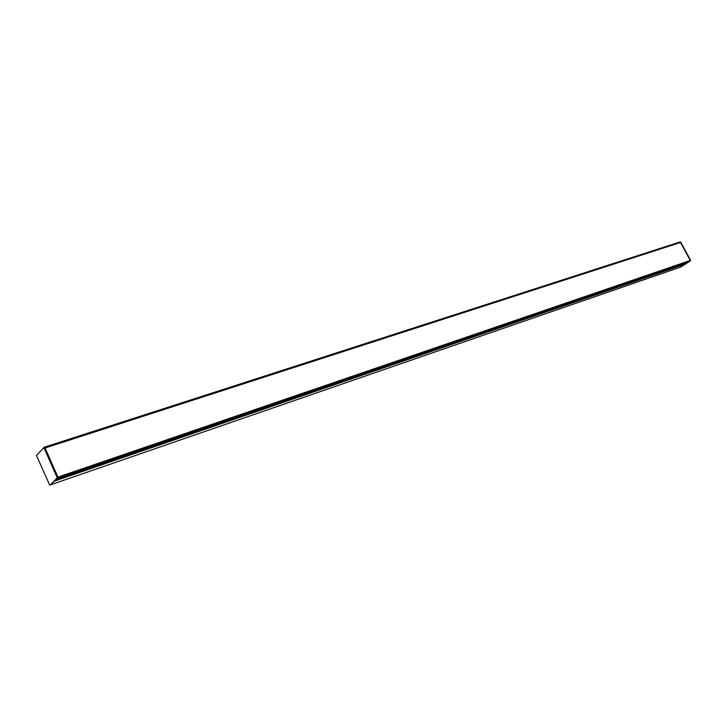 <?xml version="1.0" encoding="UTF-8"?>
<svg xmlns="http://www.w3.org/2000/svg" width="727" height="727" viewBox="0 0 727 727"><rect width="100%" height="100%" fill="white"/><g stroke="black" fill="none" stroke-linecap="round" stroke-linejoin="round"><path stroke-width="1.09" d="M44.574 447.114L680.036 241.973L680.018 242.664M45.047 447.996L680.472 242.509M680.545 242.554L690.259 260.475L689.178 261.529L57.169 478.466L57.924 477.13L45.129 448.068M57.179 478.457L689.178 261.529M50.472 484.836L57.924 477.13L44.501 447.123M533.627 314.918L534.772 314.527M560.163 306.122L550.821 309.329L561.126 305.485M548.703 310.52L550.075 310.056M550.721 309.52L548.531 310.565M348.26 378.549L349.369 378.167M383.056 366.962L369.789 371.515M383.983 366.281L369.789 371.524M367.289 372.906L369.089 372.288M369.743 371.633L367.199 372.906M683.453 263.492L683.216 264.264M679.282 264.928L678.773 265.101M679.845 264.728L679.245 265.001M680.59 265.173L680.817 264.401M678.618 265.4L677.609 266.2M61.74 476.894L61.695 477.993M680.327 242.136L690.541 260.757L680.817 266.991M680.681 242.027L690.605 260.357L57.06 477.421L57.088 478.012L57.951 477.721L690.187 260.875L680.772 267.018M54.189 481.201L685.27 264.037L680.472 267.118L50.508 484.836L57.088 478.012M57.06 477.421L43.965 447.687L44.829 447.405M49.681 485.109L36.441 455.447L43.965 447.687M680.036 241.973L43.702 447.396M685.27 264.037L54.389 481.129M55.279 480.283L685.279 263.956M685.125 263.665L55.406 480.156L685.061 263.637M680.427 267.136L50.508 484.836L54.198 481.319M680.127 242.091L44.747 447.259M679.972 242.436L44.947 447.659M548.294 310.202L533.845 315.164L548.303 310.202M366.935 372.497L348.478 378.84L366.935 372.506M550.748 309.538L678.445 265.655L550.748 309.548M548.376 310.356L369.689 371.77L548.376 310.356M367.017 372.687L61.759 477.594L367.017 372.678M548.158 309.929L548.44 310.484M366.781 372.188L367.062 372.769M44.52 447.114L43.656 447.396M50.508 484.836L49.654 485.127"/></g></svg>
